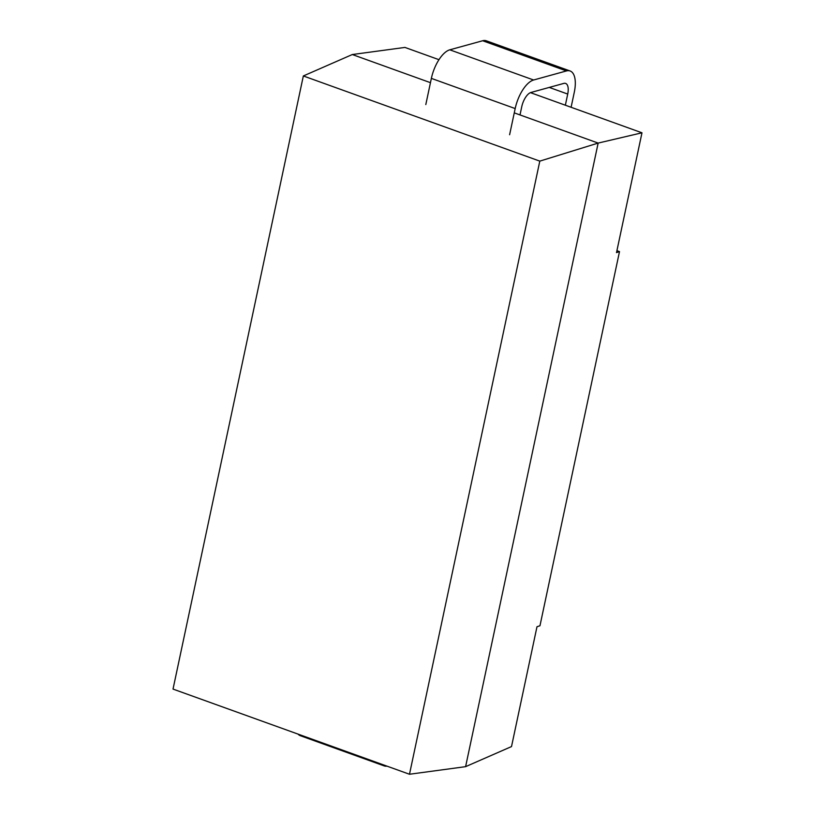 <?xml version="1.0" encoding="UTF-8"?>
<svg xmlns="http://www.w3.org/2000/svg" width="815" height="815" viewBox="0 0 815 815"><rect width="100%" height="100%" fill="white"/><g stroke="black" fill="none" stroke-linecap="round" stroke-linejoin="round"><path stroke-width="1.22" d="M520.011 114.935L521.743 106.755A13.234 5.827 -70.2 0 1 530.962 92.472L563.807 83.405A13.234 5.827 -70.2 0 1 565.641 83.436A13.234 5.827 -70.2 0 1 567.719 94.061L565.355 105.206M571.101 107.274L574.29 92.248A26.457 11.655 109.8 0 0 570.123 70.987A26.457 11.655 109.8 0 0 566.456 70.936L533.611 80.002A26.457 11.655 109.8 0 0 515.182 108.568L509.609 134.75M566.456 70.936L482.653 40.75L449.809 49.817L533.611 80.002M515.182 108.568L431.369 78.383L425.807 104.575M431.369 78.383A26.457 11.655 -70.2 0 1 449.809 49.817M482.653 40.75A26.457 11.655 -70.2 0 1 486.311 40.801L570.123 70.987M530.473 92.645L641.976 132.804L616.507 252.609L619.502 251.601L539.968 625.747L536.983 626.755L511.514 746.571L465.599 766.66L598.149 143.083L514.265 112.867M438.969 59.678L404.933 47.423L352.314 54.534L430.463 82.682M641.976 132.804L598.149 143.083L539.805 161.126L303.343 75.958L173.025 689.082L409.487 774.25L539.805 161.126M619.502 251.601L616.924 250.674M409.487 774.25L465.599 766.66M303.343 75.958L352.314 54.534M386.931 766.131A26.457 11.655 -70.2 0 1 384.15 765.886A26.457 11.655 -70.2 0 1 381.858 764.297M298.046 734.111A26.457 11.655 109.8 0 0 300.348 735.701L384.15 765.886M567.719 94.061L549.269 87.419"/></g></svg>
